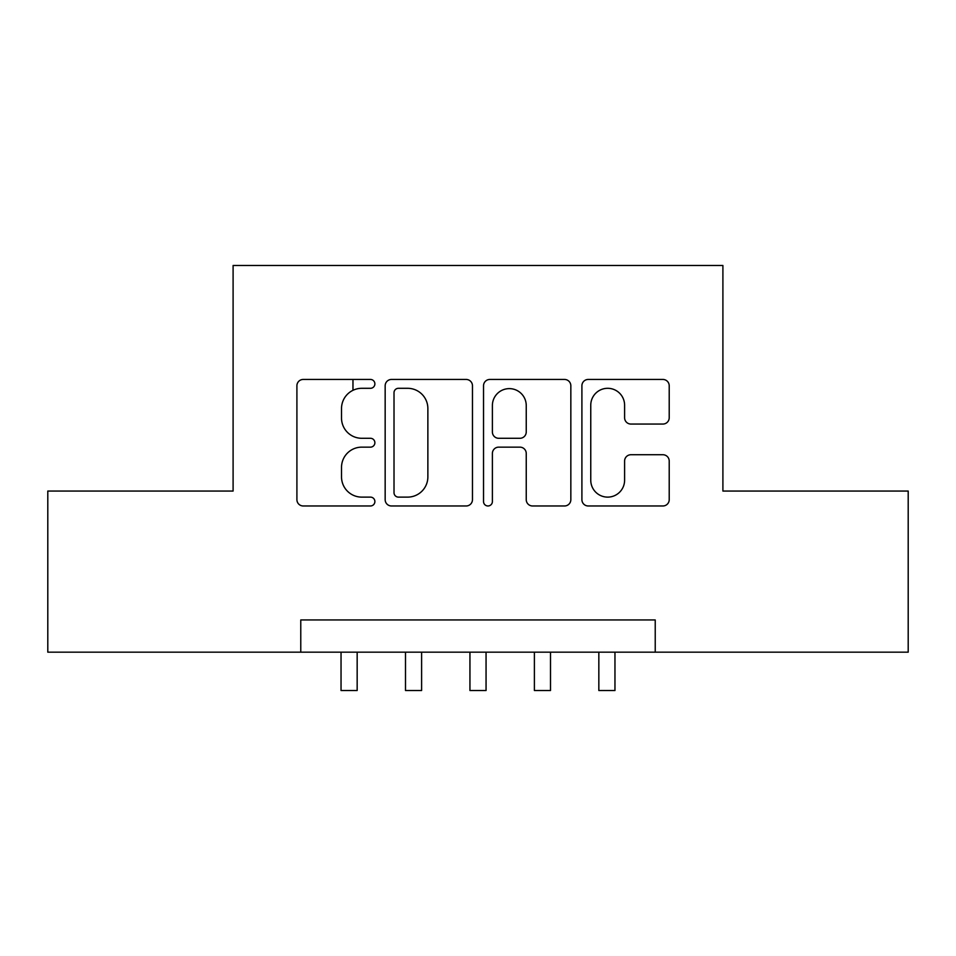 <?xml version="1.0" encoding="UTF-8"?>
<svg xmlns="http://www.w3.org/2000/svg" width="956" height="956" viewBox="0 0 956 956"><rect width="100%" height="100%" fill="white"/><g stroke="black" fill="none" stroke-linecap="round" stroke-linejoin="round"><path stroke-width="1.43" d="M374.883 383.882A4.433 4.433 0 0 0 370.45 379.448L303.243 379.448A6.322 6.322 0 0 0 296.91 385.782L296.91 499.653A6.322 6.322 0 0 0 303.243 505.975L370.45 505.975A4.433 4.433 0 0 0 374.883 501.541A4.433 4.433 0 0 0 370.45 497.12L361.762 497.12A20.243 20.243 0 0 1 341.519 476.877L341.519 467.388A20.243 20.243 0 0 1 361.762 447.145L370.45 447.145A4.433 4.433 0 0 0 374.883 442.712A4.433 4.433 0 0 0 370.45 438.29L361.762 438.29A20.243 20.243 0 0 1 341.519 418.047L341.519 408.559A20.243 20.243 0 0 1 361.762 388.303L370.45 388.303A4.433 4.433 0 0 0 374.883 383.882M662.878 424.058A6.322 6.322 0 0 0 669.212 417.724L669.212 385.782A6.322 6.322 0 0 0 662.878 379.448L588.239 379.448A6.322 6.322 0 0 0 581.905 385.782L581.905 499.653A6.322 6.322 0 0 0 588.239 505.975L662.878 505.975A6.322 6.322 0 0 0 669.212 499.653L669.212 461.055A6.322 6.322 0 0 0 662.878 454.733L630.936 454.733A6.322 6.322 0 0 0 624.603 461.055L624.603 480.199A16.921 16.921 0 0 1 607.681 497.12A16.921 16.921 0 0 1 590.76 480.199L590.76 405.236A16.921 16.921 0 0 1 607.681 388.303A16.921 16.921 0 0 1 624.603 405.236L624.603 417.724A6.322 6.322 0 0 0 630.936 424.058L662.878 424.058M300.77 652.171L47.8 652.171L47.8 491.049L233.097 491.049L233.097 265.481L722.903 265.481L722.903 491.049L908.2 491.049L908.2 652.171L655.23 652.171L655.23 619.954L300.77 619.954L300.77 652.171L655.23 652.171M472.467 385.782A6.322 6.322 0 0 0 466.134 379.448L391.494 379.448A6.322 6.322 0 0 0 385.16 385.782L385.16 499.653A6.322 6.322 0 0 0 391.494 505.975L466.134 505.975A6.322 6.322 0 0 0 472.467 499.653L472.467 385.782M489.866 379.448L564.506 379.448A6.322 6.322 0 0 1 570.84 385.782L570.84 499.653A6.322 6.322 0 0 1 564.506 505.975L532.564 505.975A6.322 6.322 0 0 1 526.242 499.653L526.242 453.467A6.322 6.322 0 0 0 519.909 447.145L498.721 447.145A6.322 6.322 0 0 0 492.388 453.467L492.388 501.541A4.433 4.433 0 0 1 487.966 505.975A4.433 4.433 0 0 1 483.533 501.541L483.533 385.782A6.322 6.322 0 0 1 489.866 379.448M398.449 388.303A4.433 4.433 0 0 0 394.015 392.737L394.015 492.687A4.433 4.433 0 0 0 398.449 497.12L407.626 497.12A20.243 20.243 0 0 0 427.87 476.877L427.87 408.559A20.243 20.243 0 0 0 407.626 388.303L398.449 388.303M526.242 405.547A16.921 16.921 0 0 0 509.309 388.626A16.921 16.921 0 0 0 492.388 405.547L492.388 431.957A6.322 6.322 0 0 0 498.721 438.29L519.909 438.29A6.322 6.322 0 0 0 526.242 431.957L526.242 405.547M352.967 390.311L352.967 379.448M341.041 652.171L341.041 690.519L357.162 690.519L357.162 652.171M405.499 652.171L405.499 690.519L421.608 690.519L421.608 652.171M469.946 652.171L469.946 690.519L486.054 690.519L486.054 652.171M534.392 652.171L534.392 690.519L550.501 690.519L550.501 652.171M598.838 652.171L598.838 690.519L614.959 690.519L614.959 652.171"/></g></svg>
